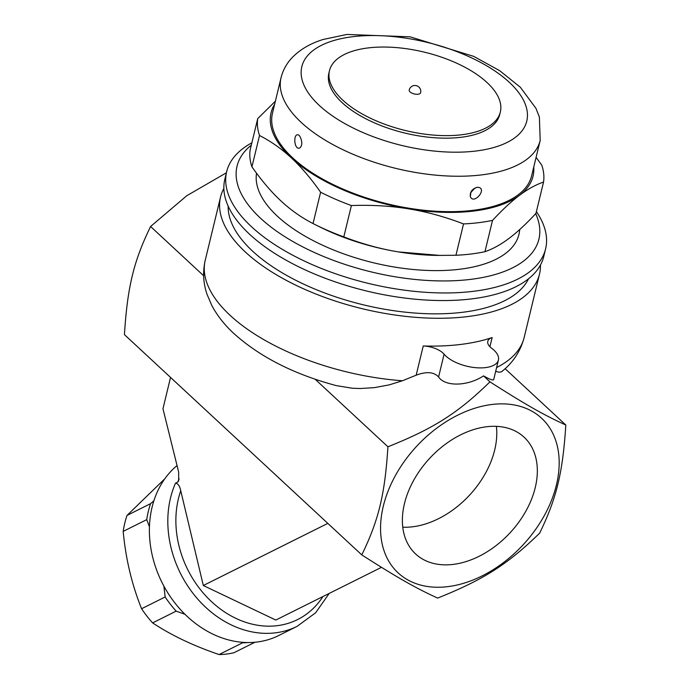 <?xml version="1.0" encoding="UTF-8"?>
<svg xmlns="http://www.w3.org/2000/svg" width="689" height="689" viewBox="0 0 689 689"><rect width="100%" height="100%" fill="white"/><g stroke="black" fill="none" stroke-linecap="round" stroke-linejoin="round"><path stroke-width="1.03" d="M486.503 426.758A79.691 54.801 -47.1 0 1 524.062 437.171A79.691 54.801 -47.1 0 1 510.015 532.864A79.691 54.801 -47.1 0 1 415.631 553.99A79.691 54.801 -47.1 0 1 413.839 480.044A79.691 54.801 -47.1 0 1 486.503 426.758M402.781 527.197A79.691 54.801 132.9 0 0 496.381 426.345M491.886 404.486A105.477 72.526 132.9 0 0 383.894 550.304A105.477 72.526 132.9 0 0 533.777 531.96A105.477 72.526 132.9 0 0 491.886 404.486M489.957 381.852C525.905 404.805 543.75 414.959 565.815 425.027C562.758 472.809 556.6 498.242 539.659 533.14C507.595 564.412 483.592 579.69 437.644 598.078C415.579 588.01 397.734 577.856 361.785 554.903C378.726 520.006 384.875 494.573 387.933 446.791C433.889 428.403 457.884 413.124 489.957 381.852L483.532 375.893C467.702 386.331 445.085 386.873 438.592 376.961C433.906 371.922 426.431 371.328 416.165 375.195L402.428 380.759L389.285 384.858L374.265 387.649L360.269 388.518L352.2 388.226L336.103 385.573C293.247 374.024 258.84 356.368 232.882 332.606C224.046 324.286 217.009 315.217 211.781 305.416L207.019 294.289C203.212 283.136 202.618 271.793 205.236 260.261A164.068 75.247 -166.4 0 0 402.428 380.759M179.183 478.829L177.659 482.093L178.658 480.896L178.666 472.094L162.966 408.749L170.545 377.417M177.659 482.093L175.514 483.17A99.612 80.742 63.5 0 0 196.443 597.604A99.612 80.742 63.5 0 0 297.123 626.344L278.701 635.534A99.612 80.742 -116.5 0 1 242.993 642.355A99.612 80.742 -116.5 0 1 165.3 588.656A99.612 80.742 -116.5 0 1 157.092 492.359A99.612 80.742 -116.5 0 1 177.047 465.566M149.453 526.758L146.731 519.644A96.684 78.365 -116.5 0 1 150.581 503.659L153.88 500.774M184.979 614.295L176.169 611.134A96.684 78.365 -116.5 0 1 165.145 596.975L163.896 586.141M247.739 642.553A96.684 78.365 -116.5 0 1 242.614 642.803L241.779 642.26M242.614 642.803L219.068 654.55A96.684 78.365 63.5 0 0 233.941 652.733L254.939 642.251M164.8 478.803L127.034 515.406A96.684 78.365 63.5 0 0 123.185 531.391C125.751 558.951 131.892 584.728 141.598 608.723A96.684 78.365 63.5 0 0 152.622 622.89C171.199 635.224 193.351 645.774 219.068 654.55M150.581 503.659L127.034 515.406M146.731 519.644L123.185 531.391M165.145 596.975L141.598 608.723M176.169 611.134L152.622 622.89M175.514 483.17C178.046 483.497 179.795 486.038 180.759 490.775L203.315 585.512L275.807 620.057L381.473 567.331M327.818 523.382L203.315 585.512M226.405 172.775L186.745 195.745L150.581 226.5C133.632 261.398 127.482 286.831 124.425 334.613L361.785 554.903M315.114 379.208L387.933 446.791M498.423 360.02A29.3 13.435 13.6 0 0 491.774 348.35A17.578 8.061 -166.4 0 1 487.778 341.348A17.578 8.061 -166.4 0 1 492.135 337.541A164.068 75.247 13.6 0 1 423.235 345.973A17.578 8.061 -166.4 0 1 444.095 354.18A29.3 13.435 13.6 0 0 474.73 367.582A29.3 13.435 13.6 0 0 498.423 360.02L493.686 379.622C493.212 380.681 489.836 379.441 483.532 375.893M540.452 265.024A164.068 75.247 -166.4 0 1 539.487 274.162A164.068 75.247 -166.4 0 1 362.319 308.724A164.068 75.247 -166.4 0 1 220.549 197.002A164.068 75.247 -166.4 0 1 223.865 188.433M150.581 226.5L203.643 275.746M528.523 278.804A155.283 71.217 -166.4 0 1 363.267 304.805A155.283 71.217 -166.4 0 1 228.171 206.14M251.873 142.812A164.068 75.247 13.6 0 0 226.664 171.699L224.829 179.286A164.068 75.247 13.6 0 0 249.685 234.338A164.068 75.247 13.6 0 0 421.263 299.724A164.068 75.247 13.6 0 0 543.767 256.446L545.602 248.858A164.068 75.247 13.6 0 0 536.395 211.644M226.664 171.699A164.068 75.247 13.6 0 0 251.528 226.75A164.068 75.247 13.6 0 0 423.098 292.127A164.068 75.247 13.6 0 0 545.602 248.858M535.689 213.676A155.283 71.217 -166.4 0 1 447.764 280.914A155.283 71.217 -166.4 0 1 260.571 218.275A155.283 71.217 -166.4 0 1 251.304 145.155M519.704 229.549A134.768 61.812 -166.4 0 1 394.823 267.099A134.768 61.812 -166.4 0 1 256.541 173.206M315.131 224.605A146.49 67.186 13.6 0 0 343.811 236.887L351.399 205.555A146.49 67.186 -166.4 0 1 320.618 192.214C310.954 178.442 301.239 167.048 291.481 158.014C281.732 148.936 271.078 141.434 259.512 135.5A146.49 67.186 -166.4 0 1 257.72 118.62L250.141 149.944A146.49 67.186 13.6 0 0 251.933 166.833C261.596 180.604 271.311 192.007 281.069 201.033C290.818 210.111 301.481 217.612 313.039 223.546A146.49 67.186 13.6 0 0 315.131 224.605L319.954 227.008A134.768 61.812 13.6 0 0 398.475 251.916A134.768 61.812 13.6 0 0 437.351 255.412L455.954 255.257A146.49 67.186 13.6 0 0 484.944 251.709C492.859 248.97 500.894 244.526 509.042 238.385C517.189 232.288 526.163 223.951 535.973 213.366L543.552 182.042C535.637 184.781 527.602 189.225 519.454 195.366A134.768 61.812 13.6 0 0 533.76 166.996M343.811 236.887C362.345 243.992 380.561 249.005 398.475 251.916L440.297 255.447M536.094 157.359L541.769 165.153A146.49 67.186 -166.4 0 1 543.552 182.042M484.944 251.709L492.523 220.377A146.49 67.186 -166.4 0 1 463.533 223.925C445.008 216.811 426.784 211.807 408.878 208.896A134.768 61.812 13.6 0 0 519.454 195.366C511.307 201.464 502.333 209.8 492.523 220.377M455.954 255.257L463.533 223.925M313.039 223.546L320.618 192.214M274.618 104.306A134.768 61.812 13.6 0 0 291.481 158.014A134.768 61.812 13.6 0 0 408.878 208.896C390.982 205.942 371.819 204.822 351.399 205.555M251.933 166.833L259.512 135.5M257.72 118.62L275.367 101.205M540.193 140.401L531.624 175.833A133.304 61.14 -166.4 0 1 387.674 203.91A133.304 61.14 -166.4 0 1 272.482 113.142L281.052 77.711A133.304 61.14 13.6 0 0 396.244 168.486A133.304 61.14 13.6 0 0 540.193 140.401L539.375 117.035L535.956 108.354L520.367 87.279L499.654 70.657L473.739 56.377L410.076 36.818L346.903 34.45L323.115 39.48C310.808 43.269 300.671 49.126 292.696 57.066C286.934 62.94 283.058 69.822 281.052 77.711M300.025 147.808C294.229 151.192 292.704 133.158 298.32 134.855L299 135.302C299.672 135.552 303.281 141.822 301.067 146.43L300.025 147.808M477.219 187.305L479.148 187.468C486.701 189.94 473.627 204.84 470.354 196.666L470.354 196.658C469.795 191.99 472.086 188.872 477.219 187.305M500.343 112.014L499.723 114.546A87.891 40.315 -166.4 0 1 404.813 133.055A87.891 40.315 -166.4 0 1 328.868 73.206L329.48 70.674A87.891 40.315 -166.4 0 1 368.133 47.929A87.891 40.315 -166.4 0 1 460.054 64.783A87.891 40.315 -166.4 0 1 500.343 112.014A87.891 40.315 -166.4 0 1 405.433 130.522A87.891 40.315 -166.4 0 1 329.48 70.674M420.609 92.722A5.856 2.687 -166.4 0 1 414.278 93.954A5.856 2.687 -166.4 0 1 409.214 89.966A5.856 5.856 0 0 1 414.201 85.531A5.856 5.856 0 0 1 420.609 92.722M539.487 274.162L524.183 337.421C520.453 351.442 512.857 362.914 501.403 371.845L499.18 372.215L495.675 371.371M505.115 368.693L565.815 425.027M322.943 596.536A93.756 75.997 -116.5 0 1 220.204 608.887A93.756 75.997 -116.5 0 1 180.759 490.775M444.095 354.18L438.592 376.961M423.235 345.973L416.165 375.195M492.135 337.541L489.913 346.722M524.183 337.421A164.068 75.247 -166.4 0 1 496.605 367.556M352.708 36.715A115.726 53.079 -166.4 0 1 527.318 112.393A115.726 53.079 -166.4 0 1 362.862 132.512A115.726 53.079 -166.4 0 1 352.708 36.715M329.221 593.401L315.648 612.771L297.123 626.344M220.549 197.002L205.236 260.261M470.354 196.666L470.811 192.731C473.739 188.855 476.03 187.063 477.701 187.365L479.148 187.468"/></g></svg>
